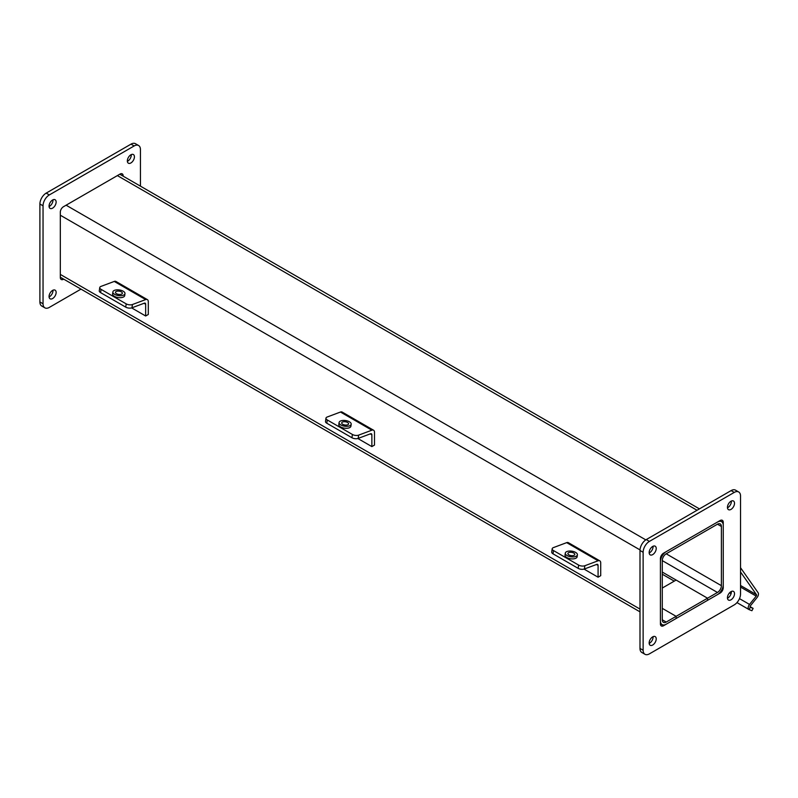 <?xml version="1.0" encoding="UTF-8"?>
<svg xmlns="http://www.w3.org/2000/svg" width="798" height="798" viewBox="0 0 798 798"><rect width="100%" height="100%" fill="white"/><g stroke="black" fill="none" stroke-linecap="round" stroke-linejoin="round"><path stroke-width="1.2" d="M660.415 620.874A8.179 4.728 120 0 0 662.111 624.615A8.179 4.728 120 0 0 666.2 624.216L717.462 594.62A8.179 4.728 120 0 0 723.247 584.595L723.247 525.403A8.179 4.728 120 0 0 721.552 521.653A8.179 4.728 120 0 0 717.462 522.062L666.2 551.657A8.179 4.728 120 0 0 660.415 561.682L660.415 620.874M662.27 572.066L707.537 598.201L666.2 622.061A5.556 3.202 -60 0 1 663.427 622.34A5.556 3.202 -60 0 1 662.27 619.797L662.27 560.605A5.556 3.202 -60 0 1 666.2 553.802L717.462 524.206A5.556 3.202 120 0 1 720.235 523.937A5.556 3.202 120 0 1 721.392 526.471L717.462 524.206M676.125 616.335L662.27 608.345L676.125 616.335L676.125 618.49L676.125 616.335M662.27 588.056L676.125 580.056L707.537 598.201L717.462 592.465A5.556 3.202 120 0 0 721.392 585.672L721.392 526.471M707.537 598.201L707.537 600.345L707.537 598.201M662.27 574.211L674.26 581.134M719.666 592.834L720.105 593.094A4.439 2.564 120 0 0 723.247 587.647L722.808 587.398M720.105 520.815L723.247 522.351L723.247 587.647M723.247 522.351A4.439 2.564 120 0 0 722.33 520.316A4.439 2.564 120 0 0 720.105 520.535L663.557 553.184A4.439 2.564 120 0 0 660.415 558.62L660.415 623.926A4.439 2.564 120 0 0 661.333 625.961A4.439 2.564 120 0 0 663.557 625.742L660.664 623.787M720.105 593.094L663.557 625.742M740.534 594.001A8.888 5.127 -60 0 1 734.25 604.884L649.412 653.861A8.888 5.127 -60 0 1 644.974 654.3A8.888 5.127 -60 0 1 643.128 650.23L643.128 552.276A8.888 5.127 -60 0 1 649.412 541.393L734.25 492.416A8.888 5.127 -60 0 1 738.689 491.977A8.888 5.127 -60 0 1 740.534 496.047L740.534 594.001M727.447 507.368A4.997 2.883 -60 0 1 729.621 502.341A4.997 2.883 -60 0 1 733.482 501.004A4.997 2.883 -60 0 1 733.482 506.77A4.997 2.883 -60 0 1 728.484 509.663A4.997 2.883 -60 0 1 727.447 507.368M727.447 597.782A4.997 2.883 -60 0 1 729.621 592.744A4.997 2.883 -60 0 1 733.482 591.408A4.997 2.883 -60 0 1 733.482 597.183A4.997 2.883 -60 0 1 728.484 600.066A4.997 2.883 -60 0 1 727.447 597.782M649.153 642.979A4.997 2.883 -60 0 1 651.328 637.951A4.997 2.883 -60 0 1 655.188 636.614A4.997 2.883 -60 0 1 655.188 642.38A4.997 2.883 -60 0 1 650.18 645.273A4.997 2.883 -60 0 1 649.153 642.979M649.153 552.575A4.997 2.883 -60 0 1 651.328 547.548A4.997 2.883 -60 0 1 655.188 546.201A4.997 2.883 -60 0 1 655.188 551.977A4.997 2.883 -60 0 1 650.18 554.859A4.997 2.883 -60 0 1 649.153 552.575M738.689 491.977L735.547 490.162A8.888 5.127 120 0 0 731.108 490.6L646.27 539.578A8.888 5.127 120 0 0 639.996 550.46L639.996 648.415A8.888 5.127 120 0 0 641.831 652.485L644.974 654.3M727.467 507.787A4.997 2.883 120 0 0 731.347 501.054M727.467 598.201A4.997 2.883 120 0 0 731.347 591.468M649.173 643.397A4.997 2.883 120 0 0 653.053 636.664M649.173 552.994A4.997 2.883 120 0 0 653.053 546.261M120.019 174.363L123.161 175.889A4.439 2.564 120 0 0 122.234 173.854A4.439 2.564 120 0 0 120.019 174.074L63.461 206.722A4.439 2.564 120 0 0 60.319 212.168L60.319 277.465A4.439 2.564 120 0 0 61.247 279.5A4.439 2.564 120 0 0 63.461 279.28L60.568 277.325M138.603 145.515L135.461 143.7A8.888 5.127 120 0 0 131.012 144.139L46.184 193.116A8.888 5.127 120 0 0 39.9 203.999L39.9 301.953A8.888 5.127 120 0 0 41.745 306.023L44.878 307.838A8.888 5.127 -60 0 1 43.042 303.769L43.042 205.814A8.888 5.127 -60 0 1 49.326 194.931L134.154 145.954A8.888 5.127 -60 0 1 138.603 145.515A8.888 5.127 -60 0 1 140.438 149.585L140.438 186.153M52.588 208.158A4.997 2.883 -60 0 1 50.094 208.408A4.997 2.883 -60 0 1 50.094 202.632A4.997 2.883 -60 0 1 55.092 199.749A4.997 2.883 -60 0 1 55.86 203.749A4.997 2.883 -60 0 1 52.588 208.158M130.892 162.952A4.997 2.883 -60 0 1 128.388 163.201A4.997 2.883 -60 0 1 128.388 157.425A4.997 2.883 -60 0 1 133.386 154.543A4.997 2.883 -60 0 1 134.154 158.553A4.997 2.883 -60 0 1 130.892 162.952M52.588 298.562A4.997 2.883 -60 0 1 50.094 298.811A4.997 2.883 -60 0 1 50.094 293.036A4.997 2.883 -60 0 1 55.092 290.153A4.997 2.883 -60 0 1 55.86 294.163A4.997 2.883 -60 0 1 52.588 298.562M80.997 289.115L49.326 307.4A8.888 5.127 -60 0 1 44.878 307.838M49.077 206.532A4.997 2.883 120 0 0 49.456 206.343A4.997 2.883 120 0 0 52.967 199.799M127.371 161.336A4.997 2.883 120 0 0 127.75 161.136A4.997 2.883 120 0 0 131.261 154.603M49.077 296.946A4.997 2.883 120 0 0 49.456 296.746A4.997 2.883 120 0 0 52.967 290.213M739.477 598.63L749.522 604.425A3.741 2.165 120 0 0 748.973 609.552A3.741 2.165 120 0 0 749.142 609.632L751.925 610.719L753.122 608.385L750.339 607.298A1.107 0.638 -60 0 1 750.449 605.752L757.132 597.443A3.741 2.165 120 0 0 758.1 592.705L740.534 567.707M753.122 608.385L750.07 606.62M749.522 604.425L756.205 596.116A1.107 0.638 120 0 0 756.494 594.71L740.534 572.006M552.176 548.795L551.717 552.056A4.439 2.085 8 0 0 553.024 553.832L553.483 550.56A4.439 2.085 -172 0 1 552.176 548.795A4.439 2.085 -172 0 1 553.433 547.598L566.68 542.64A4.479 2.584 120 0 1 568.375 542.68L599.787 560.824A4.479 2.584 120 0 0 598.101 560.785L584.854 565.732A4.439 2.085 -172 0 1 578.62 565.074L553.483 550.56M577.403 554.829L577.124 556.795A6.115 2.863 -172 0 1 570.68 558.78A6.115 2.863 -172 0 1 565.024 555.089L565.293 553.134A6.115 2.863 -172 0 1 567.029 551.488A6.115 2.863 -172 0 1 573.832 551.618A6.115 2.863 -172 0 1 577.403 554.829A6.115 2.863 -172 0 1 570.949 556.814A6.115 2.863 -172 0 1 565.293 553.134M578.62 565.074L578.161 568.346L553.024 553.832M578.161 568.346A4.439 2.085 8 0 0 584.395 568.994L596.774 564.376A2.244 1.297 -60 0 1 597.612 564.395A2.244 1.297 -60 0 1 598.081 565.423L598.081 577.203L584.056 569.104M568.924 554.889A3.481 1.636 -172 0 1 567.897 553.503A3.481 1.636 -172 0 1 571.577 552.366A3.481 1.636 -172 0 1 574.799 554.47A3.481 1.636 -172 0 1 572.575 555.647A3.481 1.636 -172 0 1 568.924 554.889M598.081 577.203L600.714 575.677L600.714 562.869A4.479 2.584 120 0 0 599.787 560.824M325.963 418.192L325.504 421.454A4.439 2.085 8 0 0 326.811 423.229L327.27 419.957A4.439 2.085 -172 0 1 325.963 418.192A4.439 2.085 -172 0 1 327.22 416.995L340.467 412.037A4.479 2.584 120 0 1 342.162 412.077L373.574 430.222A4.479 2.584 120 0 0 371.888 430.182L358.641 435.129A4.439 2.085 -172 0 1 352.407 434.471L327.27 419.957M351.19 424.227L350.921 426.192A6.115 2.863 -172 0 1 344.467 428.177A6.115 2.863 -172 0 1 338.811 424.486L339.08 422.531A6.115 2.863 -172 0 1 340.816 420.885A6.115 2.863 -172 0 1 347.619 421.015A6.115 2.863 -172 0 1 351.19 424.227A6.115 2.863 -172 0 1 344.736 426.212A6.115 2.863 -172 0 1 339.08 422.531M352.407 434.471L351.948 437.743L326.811 423.229M351.948 437.743A4.439 2.085 8 0 0 358.182 438.391L370.561 433.773A2.244 1.297 -60 0 1 371.399 433.793A2.244 1.297 -60 0 1 371.868 434.82L371.868 446.601L357.853 438.501M342.711 424.287A3.481 1.636 -172 0 1 341.684 422.9A3.481 1.636 -172 0 1 345.364 421.763A3.481 1.636 -172 0 1 348.586 423.868A3.481 1.636 -172 0 1 346.362 425.055A3.481 1.636 -172 0 1 342.711 424.287M371.868 446.601L374.501 445.075L374.501 432.267A4.479 2.584 120 0 0 373.574 430.222M99.75 287.589L99.291 290.851A4.439 2.085 8 0 0 100.598 292.627L101.057 289.355A4.439 2.085 -172 0 1 99.75 287.589A4.439 2.085 -172 0 1 101.007 286.392L114.254 281.435A4.479 2.584 120 0 1 115.949 281.475L147.371 299.619A4.479 2.584 120 0 0 145.675 299.579L132.428 304.527A4.439 2.085 -172 0 1 126.194 303.868L101.057 289.355M124.977 293.624L124.707 295.589A6.115 2.863 -172 0 1 118.254 297.574A6.115 2.863 -172 0 1 112.598 293.883L112.867 291.928A6.115 2.863 -172 0 1 114.603 290.282A6.115 2.863 -172 0 1 121.406 290.412A6.115 2.863 -172 0 1 124.977 293.624A6.115 2.863 -172 0 1 118.523 295.609A6.115 2.863 -172 0 1 112.867 291.928M126.194 303.868L125.735 307.14L100.598 292.627M125.735 307.14A4.439 2.085 8 0 0 131.969 307.789L144.348 303.17A2.244 1.297 -60 0 1 145.186 303.19A2.244 1.297 -60 0 1 145.655 304.218L145.655 315.998L131.64 307.898M116.498 293.684A3.481 1.636 -172 0 1 115.471 292.297A3.481 1.636 -172 0 1 119.151 291.16A3.481 1.636 -172 0 1 122.373 293.265A3.481 1.636 -172 0 1 120.159 294.452A3.481 1.636 -172 0 1 116.498 293.684M145.655 315.998L148.298 314.472L148.298 301.664A4.479 2.584 120 0 0 147.371 299.619M60.319 274.412L639.996 609.083M662.27 619.797L666.2 622.061M717.462 592.465L662.27 560.605M666.2 553.802L721.392 585.672M697.043 510.271L117.376 175.6M640.006 549.902L60.319 215.221M66.104 205.196L645.791 539.877M643.128 650.23L639.996 648.415M639.996 550.46L643.128 552.276M649.412 541.393L646.27 539.578M731.108 490.6L734.25 492.416M131.012 144.139L134.154 145.954M43.042 303.769L39.9 301.953M39.9 203.999L43.042 205.814M49.326 194.931L46.184 193.116M748.813 609.443L736.963 602.6L748.973 609.552M728.375 597.642L727.487 597.133L728.365 597.652M729.512 592.874L731.048 593.762M750.24 607.238L749.142 609.632M756.205 596.116L740.534 587.069M740.534 585.503L756.494 594.71M598.101 560.785L566.68 542.64M584.395 568.994L584.854 565.732M598.081 565.423L596.465 564.485M371.888 430.182L340.467 412.037M358.182 438.391L358.641 435.129M371.868 434.82L370.252 433.883M145.675 299.579L114.254 281.435M131.969 307.789L132.428 304.527M145.655 304.218L144.039 303.28M60.319 277.185L639.996 611.847M660.415 623.637L662.111 624.615M721.552 521.653L719.856 520.675M699.437 508.885L119.77 174.213"/></g></svg>
